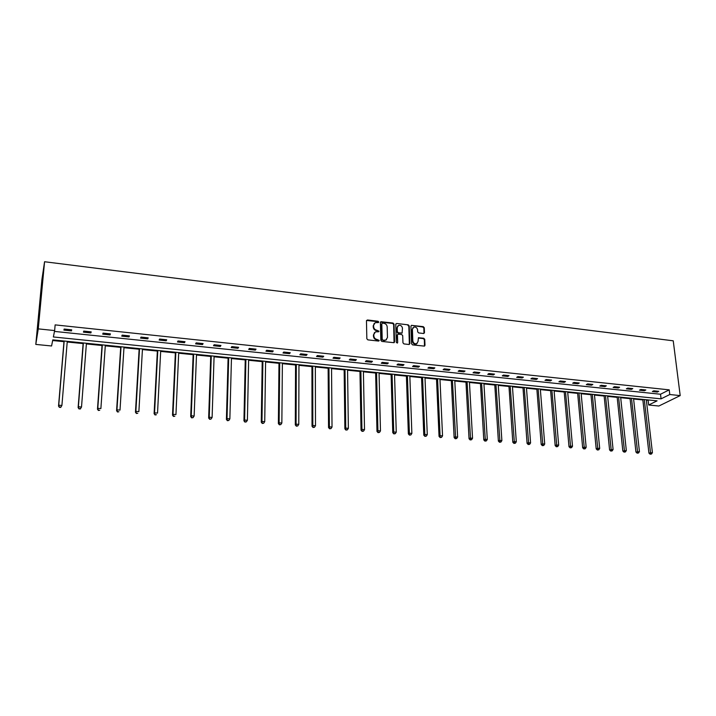 <?xml version="1.0" encoding="UTF-8"?>
<svg xmlns="http://www.w3.org/2000/svg" width="716" height="716" viewBox="0 0 716 716"><rect width="100%" height="100%" fill="white"/><g stroke="black" fill="none" stroke-linecap="round" stroke-linejoin="round"><path stroke-width="1.07" d="M378.764 322.021L378.057 321.251L367.451 319.98L366.467 320.849L366.834 338.749L367.863 339.867L378.54 341.067L379.229 340.44L377.135 339.509C375.184 339.098 374.083 337.916 373.85 335.956L373.815 334.47L375.444 331.857L378.639 331.776L378.997 331.204L376.911 330.273C374.96 329.852 373.877 328.671 373.636 326.729L373.6 325.243L375.202 322.665L378.424 322.585L378.764 322.021M378.37 322.603L377.681 321.636L366.538 320.464M378.818 341.04L378.129 340.046L376.75 339.885L377.135 339.509M378.594 331.794L377.905 330.81L376.535 330.649L376.911 330.273M423.55 333.504L424.481 332.645L424.275 327.731L423.272 326.648L411.431 325.341L410.939 326.147L411.575 343.787L412.586 344.888L424.481 346.123L424.991 345.3L424.749 339.321L423.747 338.238L418.43 337.728L418.037 341.505L416.676 343.707C414.591 344.056 413.311 343.134 412.828 340.914L412.407 329.306L413.723 327.158C415.808 326.782 417.097 327.695 417.589 329.915L417.67 331.839L418.672 332.931L423.55 333.504M54.47 331.41L660.519 394.239L669.209 389.853L669.782 394.516L680.2 395.599L673.237 340.816L44.571 261.743L41.931 279.41L35.8 344.414L51.579 345.98L52.787 339.876L657.082 400.835L648.678 405.005L658.863 406.017L680.2 395.599M669.209 389.853L55.141 324.885L54.64 330.577L38.261 328.877L44.571 261.743M394.033 324.133L393.012 323.032L380.885 321.708L380.393 322.513L380.84 340.324L381.87 341.434L394.051 342.695L394.561 341.872L394.033 324.133L393.639 324.518L392.628 323.426L380.465 322.111M396.7 323.48L408.227 324.849L409.239 325.941L409.865 343.599L408.917 344.477L403.967 343.922L402.947 342.821L402.705 335.616L401.694 334.515L397.953 334.193L397.452 335.007L397.684 342.525L397.326 343.098L396.306 342.364L395.751 324.339L396.7 323.48L408.227 324.849M63.912 330.112L71.457 330.899L71.707 329.834L64.145 329.047L63.912 330.112M83.441 332.152L90.887 332.931L91.192 331.875L83.727 331.096L83.441 332.152M102.728 334.166L110.076 334.936L110.425 333.889L103.059 333.119L102.728 334.166M121.765 336.153L129.032 336.914L129.426 335.885L122.15 335.124L121.765 336.153M140.569 338.113L147.747 338.865L148.185 337.845L140.998 337.093L140.569 338.113M159.149 340.055L166.228 340.798L166.712 339.787L159.614 339.044L159.149 340.055M177.487 341.971L184.486 342.704L185.014 341.702L178.007 340.968L177.487 341.971M195.611 343.859L202.521 344.584L203.093 343.599L196.166 342.875L195.611 343.859M213.511 345.73L220.34 346.446L220.949 345.47L214.111 344.754L213.511 345.73M231.196 347.582L237.945 348.28L238.598 347.323L231.832 346.607L231.196 347.582M248.676 349.399L255.344 350.097L256.033 349.148L249.347 348.441L248.676 349.399M265.94 351.207L272.528 351.896L273.252 350.947L266.656 350.258L265.94 351.207M282.999 352.988L289.515 353.668L290.275 352.728L283.751 352.048L282.999 352.988M299.861 354.742L306.296 355.413L307.092 354.492L300.648 353.82L299.861 354.742M316.526 356.487L322.88 357.15L323.721 356.237L317.349 355.566L316.526 356.487M332.994 358.206L339.277 358.859L340.145 357.955L333.853 357.293L332.994 358.206M349.274 359.906L355.485 360.551L356.389 359.656L350.16 359.002L349.274 359.906M365.366 361.589L371.506 362.224L372.445 361.338L366.288 360.694L365.366 361.589M381.279 363.245L387.347 363.88L388.314 363.003L382.228 362.368L381.279 363.245M397.004 364.892L403.01 365.518L404.003 364.65L397.989 364.014L397.004 364.892M412.55 366.511L418.484 367.129L419.513 366.27L413.571 365.643L412.55 366.511M427.926 368.114L433.798 368.731L434.854 367.881L428.974 367.263L427.926 368.114M443.132 369.707L448.932 370.306L450.015 369.465L444.206 368.856L443.132 369.707M458.168 371.273L463.905 371.873L465.015 371.04L459.269 370.432L458.168 371.273M473.034 372.821L478.709 373.421L479.845 372.589L474.162 371.998L473.034 372.821M487.739 374.361L493.351 374.942L494.514 374.128L488.894 373.537L487.739 374.361M502.283 375.882L507.832 376.455L509.022 375.649L503.464 375.068L502.283 375.882M516.666 377.377L522.161 377.95L523.378 377.153L517.874 376.571L516.666 377.377M530.896 378.862L536.329 379.435L537.573 378.639L532.131 378.066L530.896 378.862M544.974 380.339L550.344 380.894L551.615 380.106L546.227 379.543L544.974 380.339M558.901 381.789L564.217 382.344L565.506 381.565L560.18 381.002L558.901 381.789M572.675 383.23L577.937 383.776L579.253 383.006L573.981 382.451L572.675 383.23M586.315 384.653L591.514 385.199L592.848 384.429L587.639 383.883L586.315 384.653M599.802 386.058L604.948 386.595L606.309 385.835L601.145 385.298L599.802 386.058M613.147 387.454L618.239 387.983L619.617 387.231L614.516 386.694L613.147 387.454M626.357 388.833L631.396 389.361L632.792 388.609L627.744 388.081L626.357 388.833M639.424 390.193L644.418 390.721L645.832 389.978L640.838 389.459L639.424 390.193M652.365 391.545L657.306 392.064L658.738 391.33L653.798 390.811L652.365 391.545M52.662 340.53L63.975 341.666M67.215 341.997L83.11 343.59M86.368 343.922L102.021 345.497M105.288 345.828L120.691 347.376M123.975 347.707L139.137 349.229M142.43 349.569L157.359 351.064M160.67 351.404L175.357 352.881M178.687 353.212L193.15 354.671M196.479 355.002L210.719 356.443M214.066 356.774L228.091 358.188M231.447 358.528L245.257 359.915M248.622 360.255L262.217 361.625M265.6 361.965L278.98 363.307M282.373 363.647L295.556 364.981M298.957 365.321L311.934 366.628M315.344 366.968L328.134 368.257M331.553 368.597L344.136 369.868M347.564 370.217L359.969 371.461M363.406 371.81L375.623 373.036M379.068 373.385L391.097 374.593M394.552 374.942L406.411 376.133M409.865 376.482L421.545 377.663M425.009 378.003L436.518 379.167M439.982 379.516L451.322 380.652M454.794 381.01L465.964 382.129M469.445 382.478L480.454 383.588M483.944 383.937L494.792 385.029M498.273 385.387L508.969 386.461M512.459 386.81L522.993 387.875M526.493 388.224L536.875 389.271M540.374 389.62L550.613 390.65M554.112 391.008L564.199 392.019M567.707 392.368L577.651 393.37M581.159 393.728L590.96 394.713M594.477 395.062L604.134 396.038M607.651 396.395L617.174 397.353M620.691 397.702L630.08 398.651M633.597 399L642.852 399.931M646.369 400.289L649.045 400.02M648.15 400.468L648.678 405.005M54.64 330.577L53.369 336.968L661.074 398.848L669.782 394.516M38.261 328.877L35.8 344.414M660.519 394.239L661.074 398.848M71.457 330.899L71.546 329.816M90.887 332.931L90.968 331.857M110.076 334.936L110.148 333.862M129.032 336.914L129.095 335.849M147.747 338.865L147.8 337.809M166.228 340.798L166.282 339.742M184.486 342.704L184.531 341.657M202.521 344.584L202.565 343.546M220.34 346.446L220.376 345.407M237.945 348.28L237.972 347.251M255.344 350.097L255.361 349.077M272.528 351.896L272.536 350.876M289.515 353.668L289.515 352.657M306.296 355.413L306.296 354.411M322.88 357.15L322.88 356.147M339.277 358.859L339.268 357.866M355.485 360.551L355.467 359.566M371.506 362.224L371.488 361.24M387.347 363.88L387.32 362.896M403.01 365.518L402.974 364.534M418.413 337.728L418.86 337.675M418.484 367.129L418.448 366.162M433.798 368.731L433.753 367.764M448.932 370.306L448.887 369.349M463.905 371.873L463.852 370.915M478.709 373.421L478.655 372.463M493.351 374.942L493.288 374.003M507.832 376.455L507.769 375.515M522.161 377.95L522.089 377.019M536.329 379.435L536.257 378.495M550.344 380.894L550.273 379.972M564.217 382.344L564.136 381.422M577.937 383.776L577.857 382.854M591.514 385.199L591.425 384.277M604.948 386.595L604.859 385.682M618.239 387.983L618.15 387.079M631.396 389.361L631.297 388.457M644.418 390.721L644.319 389.817M657.306 392.064L657.198 391.169M374.164 323.462L373.6 325.243M376.535 330.649C374.593 330.237 373.501 329.056 373.26 327.114L373.224 325.628M374.405 332.636L373.815 334.47M376.75 339.885C374.808 339.474 373.716 338.292 373.475 336.341L373.439 334.846M394.077 342.687L393.639 324.518M382.487 323.149L381.807 323.757L382.21 339.393L382.926 340.163L385.826 340.145L387.472 337.513L387.177 326.845C386.935 324.912 385.843 323.739 383.919 323.319L382.487 323.149M386.461 339.769L383.991 340.7L381.834 339.769L381.431 324.142M409.364 344.414L408.836 326.326L407.834 325.234M397.541 334.578L397.058 335.383L397.684 342.525M402.464 328.179C401.971 325.941 400.665 325.019 398.543 325.413L397.219 327.561L397.344 331.66L398.365 332.761L402.097 333.083L402.464 328.179M397.693 326.057L397.219 327.561M402.115 333.083L397.971 333.137L396.95 332.045L396.825 327.946M396.306 323.865L395.832 323.927M412.89 327.767L412.407 329.306M417.097 343.483L416.265 344.074C414.188 344.423 412.908 343.501 412.425 341.281L412.004 329.682M424.472 346.123L424.337 339.697L423.326 338.605L418.448 338.041M423.97 333.45L423.863 328.116L422.861 327.033L411.431 325.341M64.028 341.013L58.524 406.07L58.739 405.202L61.907 405.453L67.268 341.335M64.172 341.022L58.739 405.202L59.41 407.386L60.762 407.144L59.5 407.046M60.762 407.144L61.907 405.453L60.672 407.494M59.41 407.386L58.524 406.07M83.163 342.937L78.125 407.637L78.393 406.769L81.517 407.019L86.421 343.268M83.36 342.955L78.393 406.769L79.02 408.943L80.38 408.702L79.136 408.603M80.38 408.702L81.517 407.019L80.273 409.042M79.02 408.943L78.125 407.637M102.066 344.844L97.474 409.176L97.797 408.317L100.884 408.567L105.333 345.175M102.316 344.87L97.797 408.317L98.387 410.474L99.757 410.232L98.522 410.134M98.387 410.474L97.474 409.176M120.736 346.732L116.583 410.698L116.95 409.856L120.002 410.098L124.011 347.063M121.04 346.759L116.95 409.856L117.514 411.995L118.883 411.754L117.657 411.655M117.514 411.995L116.583 410.698M139.173 348.585L135.458 412.201L135.87 411.36L138.877 411.602L142.466 348.925M139.531 348.62L135.87 411.36L136.398 413.49L137.767 413.248L136.568 413.159M136.398 413.49L135.458 412.201M157.395 350.428L154.101 413.687L154.558 412.855L157.529 413.096L160.697 350.759M157.797 350.464L154.558 412.855L155.05 414.967L156.419 414.734L155.238 414.636M155.05 414.967L154.101 413.687M175.393 352.245L172.511 415.146L173.012 414.331L175.948 414.564L178.714 352.576M175.841 352.29L173.012 414.331L173.469 416.426L174.847 416.193L173.675 416.103M173.469 416.426L172.511 415.146M193.168 354.035L190.698 416.596L191.235 415.79L194.134 416.023L196.506 354.375M193.669 354.089L191.235 415.79L191.664 417.867L193.043 417.643L191.888 417.544M194.134 416.023L193.043 417.643M191.664 417.867L190.698 416.596M210.746 355.807L208.66 418.028L209.242 417.231L212.106 417.455L214.093 356.147M211.283 355.861L209.242 417.231L209.645 419.29L211.023 419.066L209.877 418.976M212.106 417.455L211.023 419.066M209.645 419.29L208.66 418.028M228.109 357.561L226.408 419.442L227.026 418.654L229.863 418.878L231.465 357.902M228.699 357.615L227.026 418.654L227.402 420.704L228.78 420.471L227.652 420.382M229.863 418.878L228.78 420.471M227.402 420.704L226.408 419.442M245.266 359.289L243.941 420.838L244.604 420.05L247.396 420.274L248.64 359.629M245.901 359.351L244.604 420.05L244.944 422.091L246.331 421.867L245.212 421.778M247.396 420.274L246.331 421.867M244.944 422.091L243.941 420.838M262.226 360.998L261.268 422.216L261.966 421.447L264.732 421.661L265.609 361.338M262.897 361.07L261.966 421.447L262.28 423.46L263.667 423.245L262.566 423.156M264.732 421.661L263.667 423.245M262.28 423.46L261.268 422.216M278.989 362.69L278.381 423.586L279.124 422.816L281.853 423.031L282.381 363.03M279.705 362.761L279.124 422.816L279.41 424.821L280.797 424.606L279.705 424.516M281.853 423.031L280.797 424.606M279.41 424.821L278.381 423.586M295.556 364.363L295.305 424.928L296.075 424.167L298.778 424.382L298.957 364.704M296.317 364.435L296.075 424.167L296.335 426.163L297.731 425.948L296.648 425.859M298.778 424.382L297.731 425.948M296.335 426.163L295.305 424.928M311.934 366.019L312.024 426.262L312.829 425.51L315.496 425.725L315.344 366.359M312.731 366.1L312.829 425.51L313.071 427.488L314.458 427.273L313.393 427.184M315.496 425.725L314.458 427.273M313.071 427.488L312.024 426.262M328.125 367.648L328.546 427.577L329.396 426.834L332.027 427.04L331.544 367.997M328.957 367.729L329.396 426.834L329.602 428.795L330.998 428.589L329.942 428.499M332.027 427.04L330.998 428.589M329.602 428.795L328.546 427.577M344.136 369.259L344.879 428.875L345.756 428.141L348.361 428.347L347.555 369.608M345.005 369.349L345.756 428.141L345.944 430.092L347.341 429.877L346.293 429.797M348.361 428.347L347.341 429.877M345.944 430.092L344.879 428.875M359.96 370.861L361.025 430.164L361.938 429.43L364.516 429.636L363.397 371.21M360.873 370.951L361.938 429.43L362.099 431.372L363.495 431.166L362.466 431.077M364.516 429.636L363.495 431.166M362.099 431.372L361.025 430.164M375.614 372.436L376.983 431.435L377.932 430.71L380.473 430.916L379.05 372.785M376.553 372.535L377.932 430.71L378.066 432.634L379.462 432.428L378.442 432.348M380.473 430.916L379.462 432.428M378.066 432.634L376.983 431.435M391.088 374.003L392.762 432.688L393.737 431.972L396.261 432.178L394.534 374.343M392.064 374.101L393.737 431.972L393.854 433.887L395.25 433.681L394.239 433.601M396.261 432.178L395.25 433.681M393.854 433.887L392.762 432.688M406.384 375.542L408.362 433.932L409.373 433.225L411.861 433.422L409.838 375.891M407.404 375.649L409.463 435.122L410.859 434.925L409.865 434.845M411.861 433.422L410.859 434.925M409.463 435.122L408.362 433.932M421.518 377.072L423.791 435.158L424.83 434.46L427.282 434.657L424.982 377.421M422.565 377.171L424.892 436.348L426.288 436.142L425.304 436.071M427.282 434.657L426.288 436.142M424.892 436.348L423.791 435.158M436.491 378.576L439.042 436.375L440.107 435.677L442.542 435.874L439.955 378.925M437.565 378.692L440.152 437.557L441.548 437.36L440.573 437.279M442.542 435.874L441.548 437.36M440.152 437.557L439.042 436.375M451.295 380.071L454.123 437.574L455.215 436.885L457.622 437.082L454.767 380.42M452.405 380.187L455.68 438.478L455.242 438.756L456.638 438.55L455.68 438.478M457.622 437.082L456.638 438.55M455.242 438.756L454.123 437.574M465.937 381.547L469.043 438.765L470.161 438.085L472.542 438.273L469.419 381.897M467.083 381.664L470.609 439.66L470.161 439.937L471.558 439.74L470.609 439.66M472.542 438.273L471.558 439.74M470.161 439.937L469.043 438.765M480.418 383.015L483.792 439.937L484.938 439.266L487.292 439.454L483.909 383.364M481.591 383.132L485.376 440.832L484.92 441.101L486.316 440.913L485.376 440.832M487.292 439.454L486.316 440.913M484.92 441.101L483.792 439.937M494.756 384.456L498.381 441.101L499.553 440.43L501.88 440.617L498.238 384.805M495.955 384.582L499.983 441.996L499.508 442.255L500.914 442.067L499.983 441.996M501.88 440.617L500.914 442.067M499.508 442.255L498.381 441.101M508.933 385.888L512.808 442.246L514.007 441.584L516.308 441.772L512.423 386.237M510.159 386.014L514.428 443.141L513.945 443.401L515.35 443.213L514.428 443.141M516.308 441.772L515.35 443.213M513.945 443.401L512.808 442.246M522.957 387.302L527.083 443.383L528.31 442.73L530.583 442.909L526.448 387.651M524.21 387.428L528.721 444.269L528.229 444.538L529.634 444.35L528.721 444.269M530.583 442.909L529.634 444.35M528.229 444.538L527.083 443.383M536.83 388.699L541.207 444.511L542.451 443.857L544.706 444.036L540.329 389.056M538.119 388.833L542.853 445.397L542.352 445.656L543.757 445.468L542.853 445.397M544.706 444.036L543.757 445.468M542.352 445.656L541.207 444.511M550.568 390.086L555.168 445.62L556.448 444.976L558.677 445.155L554.068 390.444M551.875 390.22L556.842 446.507L556.332 446.757L557.728 446.578L556.842 446.507M558.677 445.155L557.728 446.578M556.332 446.757L555.168 445.62M564.154 391.455L568.996 446.721L570.285 446.086L572.496 446.265L567.663 391.813M565.488 391.589L570.67 447.598L570.151 447.858L571.556 447.67L570.67 447.598M572.496 446.265L571.556 447.67M570.151 447.858L568.996 446.721M577.597 392.815L582.663 447.813L583.988 447.178L586.162 447.357L581.115 393.165M578.967 392.95L584.363 448.69L583.835 448.941L585.232 448.753L584.363 448.69M586.162 447.357L585.232 448.753M583.835 448.941L582.663 447.813M590.906 394.158L596.195 448.887L597.538 448.261L599.695 448.431L594.423 394.507M592.293 394.292L597.905 449.764L597.368 450.015L598.764 449.827L597.905 449.764M599.695 448.431L598.764 449.827M597.368 450.015L596.195 448.887M604.08 395.483L609.585 449.952L613.084 449.505L607.598 395.841M605.494 395.626L611.303 450.829L610.757 451.071L612.162 450.892L611.303 450.829M613.084 449.505L612.162 450.892M610.757 451.071L609.585 449.952M617.111 396.798L622.831 451.008L626.33 450.561L620.629 397.156M618.552 396.941L624.567 451.877L624.012 452.127L625.408 451.948L624.567 451.877M626.33 450.561L625.408 451.948M624.012 452.127L622.831 451.008M630.017 398.105L635.942 452.056L639.442 451.608L633.535 398.454M631.476 398.248L637.688 452.924L637.124 453.165L638.529 452.986L637.688 452.924M639.442 451.608L638.529 452.986M637.124 453.165L635.942 452.056M642.789 399.385L648.92 453.085L652.41 452.646L646.306 399.743M644.275 399.537L650.674 453.953L650.101 454.195L651.506 454.016L650.674 453.953M652.41 452.646L651.506 454.016M650.101 454.195L648.92 453.085"/></g></svg>
